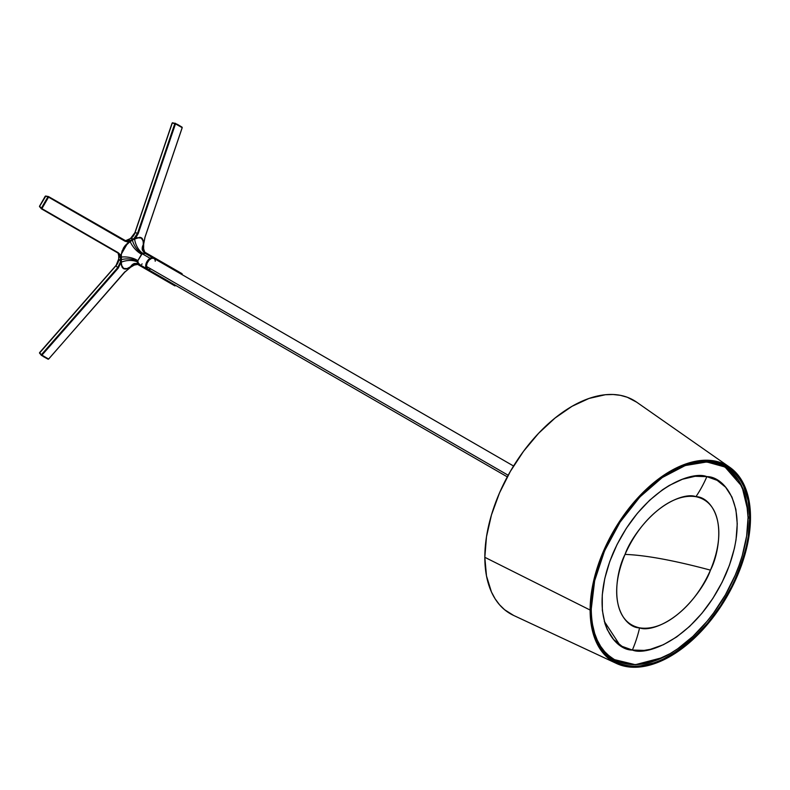 <?xml version="1.0" encoding="UTF-8"?>
<svg xmlns="http://www.w3.org/2000/svg" width="790" height="790" viewBox="0 0 790 790"><rect width="100%" height="100%" fill="white"/><g stroke="black" fill="none" stroke-linecap="round" stroke-linejoin="round"><path stroke-width="1.19" d="M507.299 476.864L147.671 269.242L149.113 269.518L147.118 268.778L145.676 265.963A6.261 3.614 120 0 0 146.98 268.837L145.765 266.921L146.012 263.821L147.641 260.582L150.11 258.3L142.18 253.728L150.11 258.3L153.24 257.984L150.11 258.3A6.261 3.614 -60 0 1 153.24 257.984A6.261 3.614 120 0 0 148.411 259.663A6.261 3.614 120 0 0 145.676 265.963L146.97 268.837A6.261 3.614 -60 0 1 146.012 263.821A6.261 3.614 -60 0 1 150.11 258.3L146.97 261.609L145.676 265.963L508.177 475.254L146.377 266.368L147.118 263.1L149.113 260.068L151.67 258.3L153.931 258.389A6.261 3.614 120 0 0 149.113 260.068A6.261 3.614 120 0 0 146.377 266.368A6.261 3.614 120 0 0 147.671 269.242L146.377 266.368A6.261 3.614 -60 0 1 149.113 260.068A6.261 3.614 -60 0 1 153.931 258.389L154.889 259.495L153.931 258.389A6.261 3.614 -60 0 1 155.235 261.253L155.146 260.305L155.235 261.253M150.801 268.926L149.942 269.331L150.801 268.926M130.528 238.462L127.931 240.012L130.567 240.486L127.931 240.012A9.865 7.238 100.2 0 1 125.255 240.861A9.865 7.238 100.2 0 0 127.931 240.012L130.666 238.432A9.865 7.238 100.2 0 0 135.021 232.714L172.26 123.062L174.827 123.576L137.697 233.198L174.916 123.586L137.608 233.178L134.083 238.392L134.567 238.876L133.974 239.271L139.968 237.276L141.983 238.225L143.207 240.535L143.612 244.199L144.955 237.267L182.184 127.654L174.916 123.586L175.508 123.803L138.29 233.415L135.732 237.83L134.567 238.876L134.083 238.392A9.865 7.238 -79.8 0 1 133.303 238.906L130.567 240.486L131.012 240.989L125.482 245.473L123.082 249.215L121.374 254.005L123.447 248.02L125.264 245.463L130.222 241.444L127.457 241.908L124.889 241.148L48.012 196.838L48.575 197.085L41.9 208.639L118.214 252.701L120.159 254.548L121.087 257.145L121.374 254.015L121.137 257.817L120.426 257.056A9.865 7.238 -40.2 0 1 120.485 257.955L121.137 258.093L120.485 257.955L120.485 259.238L121.137 259.377L120.485 259.238L120.485 261.105L118.757 259.061L118.757 255.911A9.865 7.238 139.8 0 0 118.154 253.165A9.865 7.238 139.8 0 1 118.757 255.911L120.485 257.955L120.485 261.105A9.865 7.238 -40.2 0 1 120.426 262.043L117.68 267.701L115.982 265.697A9.865 7.238 139.8 0 0 118.757 259.061L118.757 255.911L120.485 257.955A9.865 7.238 -40.2 0 0 120.426 257.056L121.137 257.817L121.147 257.175L118.214 252.701L41.416 208.837L39.5 206.516L41.248 208.649M39.52 353.031L41.416 355.372L41.416 354.809L48.575 359.065L124.889 272.027L130.222 267.395L125.264 269.104L123.447 268.649L122.144 267.297L121.147 262.152L118.214 268.175L41.9 355.214L41.228 355.066M43.233 356.517L48.16 359.233M117.424 263.672L115.982 265.697A9.865 7.238 139.8 0 0 118.757 259.061L120.485 261.105A9.865 7.238 -40.2 0 1 120.426 262.043L121.087 262.221L121.147 261.243L121.759 266.161L123.655 268.412L126.489 268.886L130.785 267.079L124.889 272.027L48.575 359.065L41.9 355.214L48.605 359.025M48.615 359.085L124.81 271.859M137.786 264.462L174.916 285.911L175.765 285.457L138.29 264.294L174.916 285.911L175.795 285.476M143.622 246.747L143.642 249.196L144.955 252.741L182.026 274.614L182.214 274.061L144.955 252.741L143.632 248.889M39.658 206.22L45.316 196.335L48.22 196.522L45.524 196.078L48.496 196.572L45.208 196.275L39.559 206.16M137.608 264.087L134.567 264.926L137.608 264.087M134.537 264.907L137.164 263.119L134.537 264.907M182.164 127.704L144.955 237.267L143.642 244.11L143.425 252.05L143.207 240.535L141.983 238.225L139.968 237.276L134.537 238.955L138.29 233.415L135.021 232.714L172.26 123.062L134.981 232.714M141.213 238.007L143.385 241.306L143.612 244.199L142.615 239.054L141.311 237.701L137.164 237.711L141.213 238.007L143.385 241.306L141.311 237.701L136.927 237.8L141.213 238.007M130.804 267.069L124.939 272.037M125.245 240.861L130.666 238.432A9.865 7.238 100.2 0 0 135.021 232.714L137.608 233.178L134.083 238.392A9.865 7.238 -79.8 0 1 133.303 238.906L130.666 238.432L133.747 239.41L133.303 238.906L132.187 239.548L132.631 240.051L132.187 239.548L130.567 240.486A9.865 7.238 -79.8 0 1 129.758 240.891L127.19 241.335M131.92 266.428L130.933 267.05M133.747 265.361L134.567 264.926L133.747 265.361M172.753 122.766L174.827 123.576L172.398 122.835M175.183 123.24L172.131 123.092M48.575 359.065L41.396 355.362L39.638 352.765L41.258 355.214M39.5 353.091L115.982 265.697L118.757 258.814M115.952 265.667L39.628 352.656M45.81 196.068L39.5 206.516L41.228 208.54L39.638 206.763M48.22 196.522L45.672 196.029M172.121 123.062L134.883 232.714L130.449 238.56M134.883 232.724L133.994 234.976M118.747 255.664L118.707 258.942M39.618 206.2L41.347 208.224L44.961 202.704L47.933 196.819L45.731 196.039M177.296 124.306L181.907 127.072L174.916 123.586L137.697 233.198L138.29 233.415L175.508 123.803L182.115 127.21M175.252 123.25L182.184 127.654M143.661 246.855L143.622 246.164M143.661 246.273L143.622 244.87M136.966 264.156L137.608 264.354M143.691 249.038L144.955 252.741L144.185 251.664M137.697 264.423L174.916 285.911L137.697 264.423L134.29 265.065M132.434 266.131L134.448 265.045M39.638 352.765L115.982 265.697L117.68 267.701L41.366 354.74L39.638 352.765M121.137 259.959L120.485 259.821L121.137 259.959M120.485 261.105L121.137 261.243L120.485 261.105M119.527 254.597L120.426 257.056L119.132 254.064L117.74 252.899L118.214 252.701L41.416 208.837L117.74 252.899L41.416 208.837L39.51 206.141M142.23 248.001A14.793 10.152 -5.5 0 1 143.622 244.13A14.793 10.152 174.5 0 0 142.239 249.196L142.239 249.196C142.052 250.075 143.217 251.556 145.725 253.649L142.911 253.432A14.793 9.273 70.5 0 1 134.596 238.916L132.128 240.348L131.683 239.844L132.631 240.061L130.982 241.009L130.567 240.486A9.865 7.238 -79.8 0 1 129.758 240.891L131.012 240.989L127.605 243.231L123.447 248.02L121.374 254.005L124.524 246.757L130.222 241.444L125.264 245.463L123.447 248.02L121.334 254.301L121.147 262.231L122.144 267.297L123.447 268.649L125.264 269.104L127.595 268.64L123.655 268.412L121.374 265.055L121.147 262.152L122.144 267.297L123.447 268.649L125.264 269.104L130.162 267.435L137.164 263.119L126.519 268.886L123.655 268.412L121.374 265.055L123.447 268.649L127.595 268.64C124.415 269.509 122.341 268.314 121.374 265.055L121.374 254.015M143.661 244.989L143.661 243.913M182.056 274.634L181.996 273.646L144.768 252.158M120.426 262.043L117.68 267.701L118.214 268.175L121.087 262.221L120.426 262.043M118.214 268.175L117.68 267.701L41.416 354.809L41.9 355.214L118.214 268.175M121.147 259.959L121.147 259.377L121.147 259.959M48.338 196.513L48.575 197.085L47.933 196.819L41.347 208.224L41.9 208.639L48.575 197.085L124.889 241.148L124.741 240.604L124.889 241.148L130.162 241.414L129.758 240.891L126.519 241.256L124.869 240.683M117.799 252.919L119.132 254.064M124.741 240.604L48.555 196.621M121.374 254.005L127.595 243.231L125.264 245.463L122.144 250.874L121.374 254.005L125.492 245.463L127.595 243.231L132.384 240.19A14.793 8.542 -120 0 0 142.18 253.728L137.865 260.631L138.151 262.932L139.978 264.699M134.596 238.916L136.927 237.8L134.596 238.916A14.793 9.273 -109.5 0 0 142.911 253.432L141.578 254.202L137.865 260.631A14.793 7.594 9.6 0 0 121.147 257.106A14.793 7.594 -170.4 0 1 137.865 260.631L137.756 261.391A14.793 8.542 0 0 0 121.137 259.673A14.793 8.542 180 0 1 137.756 261.391L137.865 262.171A14.793 9.273 -10.5 0 0 121.147 262.231A14.793 9.273 169.5 0 1 137.865 262.171L139.465 264.502L147.671 269.242A6.261 3.614 -60 0 1 146.377 266.368L147.118 263.1L149.113 260.068L151.67 258.3L153.931 258.389L145.153 253.412L142.18 253.728A14.793 8.542 60 0 1 132.384 240.19L134.596 238.916M130.162 241.483A14.793 7.594 -129.6 0 0 141.578 254.202A14.793 7.594 50.4 0 1 130.162 241.483M139.465 264.502C136.828 263.465 134.952 263.198 133.856 263.702A14.793 10.152 -114.5 0 0 130.162 267.435A14.793 10.152 65.5 0 1 132.829 264.294M139.86 237.523L140.571 237.711M141.578 264.314L142.18 263.949M134.359 263.505A14.793 8.542 -120 0 0 132.384 266.161A14.793 8.542 60 0 1 133.717 264.058M142.309 249.729A14.793 8.542 180 0 1 143.622 246.687A14.793 8.542 0 0 0 142.467 248.889M145.725 253.659L145.153 253.412M747.765 510.35L741.988 486.452L725.032 467.028L741.988 486.452L747.765 510.35M590.12 609.683A0.988 0.573 180 0 1 589.409 609.544A0.988 0.573 0 0 0 590.12 609.683M728.933 466.939L722.149 463.167M591.048 608.735A1.185 0.681 180 0 1 591.246 609.11C591.601 633.758 599.156 650.545 613.909 659.502L635.357 664.696L662.8 657.517L635.357 664.696L613.909 659.502L632.573 664.578M591.246 609.11A1.185 0.681 180 0 1 590.9 609.594C587.701 638.261 611.529 688.13 670.305 655.443C698.874 636.76 720.045 612.299 733.841 582.092C745.484 554.62 750.777 533.23 749.72 517.894A1.185 0.681 180 0 1 748.061 517.904A1.185 0.681 0 0 0 749.72 517.894C752.91 489.237 729.081 439.368 670.305 472.045C641.747 490.738 620.565 515.189 606.779 545.406C595.127 572.869 589.834 594.268 590.9 609.594A1.185 0.681 0 0 0 591.246 609.11L594.633 580.798L604.508 550.956L620.032 522.19L639.851 496.999L662.257 477.545L685.256 465.537L706.803 461.962L725.032 467.028L738.769 480.656M729.782 467.295L636.631 402.15A123.27 71.169 120 0 0 540.656 431.143A123.27 71.169 120 0 0 484.823 557.306A123.27 71.169 120 0 0 513.52 615.39L616.516 663.481A113.405 65.481 -60 0 1 590.12 610.048L484.823 557.306L590.12 610.048A113.405 65.481 -60 0 1 641.49 493.977A113.405 65.481 -60 0 1 729.782 467.295A113.405 65.481 -60 0 1 750.5 517.45A113.405 65.481 -60 0 1 702.843 629.6A113.405 65.481 -60 0 1 616.516 663.481M513.599 615.42L504.603 609.732L499.507 604.745L495.113 598.81L491.459 591.996L486.492 575.979L484.823 557.306L486.492 536.706L491.459 514.962L499.507 492.911L510.35 471.393L523.563 451.248L538.632 433.256L554.985 418.088L571.99 406.327L588.994 398.446L605.337 394.733L613.08 394.496L620.417 395.336L627.28 397.251L636.701 402.199M750.5 517.45L748.96 500.277L744.397 485.534L741.03 479.263L736.981 473.803L732.3 469.211L727.007 465.537L721.181 462.792L714.861 461.034L708.107 460.254L693.59 461.696L685.957 463.898L670.305 471.146L654.663 481.959L647.03 488.576L632.504 503.911L625.759 512.473L613.603 531.008L603.629 550.798L599.58 560.93L593.567 581.173L590.505 600.746L590.505 618.896L593.567 634.933L599.58 648.235L603.629 653.686L608.32 658.277L613.603 661.961L619.439 664.696L625.759 666.464L632.504 667.234L639.624 667.017L647.03 665.802L662.445 660.44L670.305 656.342L685.957 645.539L693.59 638.922L708.107 623.587L714.861 615.015L721.181 605.96L732.3 586.703L741.03 566.568L744.397 556.407L748.96 536.4L750.5 517.45M749.72 517.894L748.199 536.667L746.303 546.492L743.676 556.476L736.339 576.572L731.698 586.476L720.687 605.545L707.741 623.004L693.363 638.192L678.096 650.506L662.524 659.502L654.811 662.632L639.92 666.01L632.869 666.227L626.194 665.466L619.933 663.719L614.156 661.003L608.922 657.359L604.281 652.817L600.272 647.405L594.317 634.242L591.275 618.363L591.275 600.39L594.317 581.005L600.272 560.959L608.922 541.012L614.156 531.324L619.933 521.953L632.869 504.494L647.257 489.306L662.524 476.982L670.305 472.045L685.799 464.866L700.7 461.488L707.741 461.261L714.427 462.031L720.687 463.779L726.464 466.485L731.698 470.129L736.339 474.681L740.339 480.083L743.676 486.294L748.199 500.89L749.72 517.894M748.407 517.045A0.988 0.573 -120 0 0 748.179 516.324M625.048 554.402C635.259 554.768 647.563 556.279 661.971 558.935C676.398 561.601 692.554 565.334 710.457 570.143C720.411 551.282 727.146 503.418 695.921 496.693C663.926 491.765 631.565 534.899 625.048 554.402C646.477 505.975 684.555 491.755 695.921 496.693A104.537 83.612 -79.6 0 0 706.852 476.647C691.833 470.119 641.48 488.911 613.149 552.941C586.348 617.247 614.353 650.486 632.365 650.042A104.537 83.612 -79.6 0 0 639.584 627.843C625.957 628.178 604.775 603.037 625.048 554.402C615.094 573.264 608.359 621.128 639.584 627.843C671.569 632.78 703.93 589.636 710.457 570.143C692.554 565.334 676.398 561.601 661.971 558.935C647.563 556.279 635.259 554.768 625.048 554.402M626.411 663.896L626.411 663.896A110.946 64.049 -60 0 1 614.136 659.423A110.946 64.049 -60 0 1 592.411 624.011L594.673 633.422L597.309 640.246L600.647 646.339L604.646 651.622L609.268 656.065L614.472 659.611L620.199 662.237L626.411 663.896L633.037 664.597L640.019 664.321L654.762 660.865L670.078 653.656L677.761 648.728L692.83 636.464L707.001 621.394L713.577 612.981L725.408 594.801L735.095 575.416L739.015 565.502L742.264 555.567L746.639 536.015L748.061 517.519L746.461 500.781L744.545 493.276L738.571 480.35L734.582 475.067L729.96 470.623L724.756 467.078L719.019 464.461L712.807 462.792A110.946 64.049 -60 0 1 725.082 467.265A110.946 64.049 -60 0 1 730.404 585.509A110.946 64.049 -60 0 1 626.411 663.896M613.771 659.206L606.513 653.873A110.946 64.049 120 0 0 613.445 659.018L614.136 659.423M683.548 466.149A110.946 64.049 -60 0 1 712.807 462.792L706.181 462.091L699.199 462.367L691.941 463.612L683.557 466.149M725.082 467.265L724.381 466.86A110.946 64.049 120 0 0 716.461 463.444L724.4 466.87M632.365 650.042L622.066 646.348L613.593 639.466L607.273 629.65L605.002 623.764L602.336 610.305L602.257 595.038L604.765 578.557L609.771 561.483L617.069 544.488L626.391 528.214L637.372 513.293L649.587 500.297L662.583 489.721L669.209 485.475L682.412 479.263L695.121 476.281L706.852 476.647L717.152 480.34L725.625 487.223L731.945 497.038L735.875 509.402L737.248 523.829L736.033 539.777L734.453 548.142L729.456 565.206L722.149 582.2L712.827 598.474L701.846 613.395L689.631 626.391L676.645 636.967L663.383 644.719L650.358 649.331L644.097 650.407L632.365 650.042C647.385 656.579 697.738 637.787 726.069 573.757C752.87 509.441 724.865 476.202 706.852 476.647A104.537 83.612 100.4 0 1 695.921 496.693C709.538 496.367 730.72 521.499 710.457 570.143C689.018 618.57 650.94 632.78 639.584 627.843A104.537 83.612 100.4 0 1 632.365 650.042M513.559 466.021L153.931 258.389M115.913 265.578L39.569 352.646M118.707 255.782L118.145 253.156M182.214 127.694L144.995 237.306L143.691 244.021M132.049 266.408L132.552 266.112M126.519 241.256L48.496 196.572M619.735 644.907L604.301 621.384"/></g></svg>

